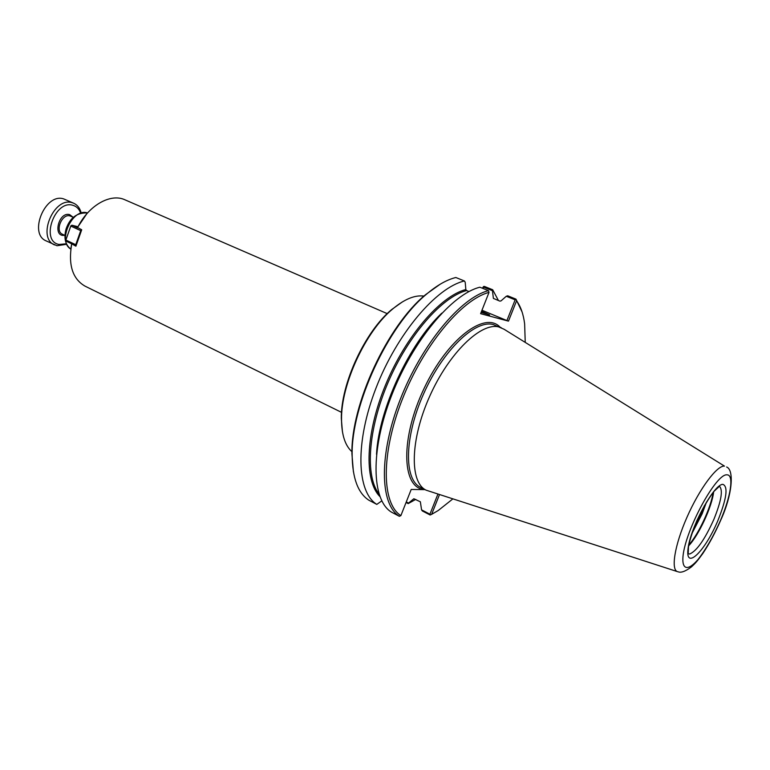 <?xml version="1.0" encoding="UTF-8"?>
<svg xmlns="http://www.w3.org/2000/svg" width="770" height="770" viewBox="0 0 770 770"><rect width="100%" height="100%" fill="white"/><g stroke="black" fill="none" stroke-linecap="round" stroke-linejoin="round"><path stroke-width="1.16" d="M351.938 451.711C345.124 445.57 341.659 434.886 341.534 419.64C340.927 384.557 365.635 331.158 392.767 308.914C404.471 299.145 414.866 294.862 423.952 296.084M86.75 213.858L77.491 227.506L81.707 229.778L75.893 246.188L71.812 243.878M341.543 412.364L84.979 286.113C72.563 278.894 68.135 264.918 71.677 244.206M77.481 227.824C88.281 205.58 110.514 192.933 124.923 199.796L387.223 313.631M70.994 247.911L71.697 243.849M342.419 431.575L341.322 418.505C340.725 383.941 365.028 331.398 391.766 309.482L402.44 301.859M437.889 494.167L429.93 514.206L421.565 509.856L420.362 501.79L413.846 498.748L408.533 503.089L406.281 501.925M406.06 502.492L408.206 503.609L408.533 503.089M483.021 288.471L483.55 287.114L492.454 290.704L492.694 289.761L484.378 286.421L483.464 286.565L482.472 288.25M421.565 509.856L422.335 510.953L430.132 515.005L429.93 514.206M492.454 290.704L493.397 298.404L499.865 301.128L501.029 300.897L506.275 296.267L515.149 299.838L506.91 320.561L481.972 310.243M425.021 489.624L411.199 489.46L400.872 515.621C381.699 503.532 380.765 454.367 401.998 400.14C423.057 345.913 461.711 299.414 489.017 292.388L480.615 313.669L508.479 321.138L516.574 300.8L515.967 299.126L507.69 295.796L506.275 296.267M430.517 514.861L431.633 514.35L439.458 494.667M400.872 515.621L399.361 516.304L391.343 512.069C371.573 499.923 370.226 450.219 391.603 395.462C412.807 340.696 452.086 293.938 479.893 287.21L488.44 290.656L489.017 292.388M399.361 516.304C379.812 504.263 378.715 454.502 400.227 399.534C421.565 344.565 460.816 297.528 488.44 290.656M516.574 300.8C520.722 306.537 523.407 314.208 524.63 323.814L525.236 342.332M452.76 498.97L438.245 510.5L431.633 514.35M353.411 471.808L351.909 453.78C350.928 404.519 387.329 325.854 425.512 294.717L440.219 284.188M381.776 500.885L376.809 504.398L368.753 500.144C357.935 493.002 352.4 477.949 352.15 455.003C351.159 405.213 388.003 325.585 426.599 294.111C437.042 285.256 446.793 279.722 455.84 277.508L464.416 280.973L465.205 282.272L465.84 289.53L466.533 290.55L468.988 291.551M516.083 299.694L515.149 299.838M508.479 321.138L506.91 320.561M515.967 299.126L522.05 311.879M483.55 287.114L483.464 286.565M492.694 289.761L498.44 300.55M415.733 499.403L408.206 503.609M481.577 311.234L489.643 314.93L481.135 312.36M376.809 504.398C356.674 492.059 354.855 442.471 375.991 388.09C396.954 333.699 436.292 287.451 464.416 280.973M713.126 492.434C711.114 507.16 698.717 533.957 688.794 545.025M713.636 491.818C712.192 506.362 698.804 535.294 688.649 545.815M678.245 571.821L677.821 571.744C670.583 570.445 674.501 545.458 687.023 517.142C699.458 488.806 716.918 465.369 724.454 466.1L504.061 329.242L493.32 324.574C475.379 319.3 442.981 350.196 423.712 393.605C404.25 436.936 403.759 479.537 420.497 487.314L426.108 490.172C409.496 482.463 410.131 439.824 429.66 396.367C448.977 352.843 481.327 321.793 499.143 327.009L501.28 327.722M678.158 571.802C681.017 573.005 685.444 571.379 691.441 566.913C695.108 563.38 696.157 562.706 702.827 553.486C709.363 543.659 715.311 532.571 720.701 520.241C732.366 494.994 734.368 470.008 726.649 466.995L726.716 467.053M677.821 571.754L426.108 490.172M70.802 225.908L71.908 225.225L70.802 225.908L65.864 240.048L66.249 241.241L75.97 245.832M76.028 245.582L76.192 244.86M81.197 230.827L80.725 230.653L81.61 229.98M80.725 230.653L75.749 244.706L65.864 240.048L70.802 226.072L80.725 230.653M77.481 227.795L71.908 225.225L77.895 226.707M66.605 244.292L56.99 245.736L46.19 240.904C28.172 233.782 45.266 192.567 63.66 198.891L73.853 203.299C77.501 205.032 79.936 208.218 81.148 212.857M54.603 244.918C36.652 237.834 53.842 196.427 72.168 202.702L73.853 203.299M66.364 243.792L59.088 244.465C40.088 241.328 54.805 199.372 72.9 205.311C76.548 206.37 79.118 208.93 80.609 213.001M419.554 339.791L419.708 341.149M383.537 419.303L382.411 420.064M427.504 329.079L427.774 329.781M70.821 249.105C57.076 241.328 72.38 207.775 87.347 212.895L87.549 212.953C77.154 212.443 70.022 217.727 66.133 228.777C63.631 237.882 65.19 244.658 70.821 249.124M423.279 489.402C401.613 486.621 400.592 437.514 424.174 388.263C447.457 338.867 485.129 310.608 500.154 327.25M380.38 431.566C388.754 394.654 404.289 361.072 427.003 330.802M376.511 454.281C378.725 409.544 409.149 343.795 441.807 313.149M378.984 493.965C364.98 476.13 367.945 429.352 388.119 382.363C408.216 335.364 441.845 297.037 466.533 290.55M379.851 496.496C363.998 480.769 365.346 433.789 385.472 385.135C405.492 336.461 440.392 296.065 465.84 289.53M704.406 505.572L701.306 513.561L693.164 529.875M706.542 501.953L702.134 513.84L691.778 533.841M689.689 554.005L688.197 553.822L688.476 546.883C689.679 540.328 692.423 531.704 696.706 521.011C702.5 508.72 708.294 498.806 714.108 491.25L719.45 486.293C723.184 489.903 721.326 500.924 713.886 519.355C704.839 539.424 696.773 550.974 689.689 554.005M722.991 484.388C728.314 486.727 726.591 498.835 717.842 520.693C705.137 551.128 685.271 570.82 688.014 548.952C690.218 527.623 714.348 483.319 722.991 484.388M727.044 474.84C734.224 474.667 730.807 496.515 720.47 520.472C713.386 536.43 705.878 549.472 697.947 559.607C688.072 571.09 681.691 570.079 683.019 556.075C685.666 529.288 716.321 473.098 727.044 474.84M64.921 235.399L62.447 234.244C54.68 231.202 62.023 213.319 69.983 215.908L73.285 217.333M64.69 235.293C52.37 237.555 58.53 211.442 69.618 214.599L73.044 217.217M341.322 418.505L341.534 419.64M391.766 309.482L392.767 308.914M351.909 453.78L352.15 455.003M425.512 294.717L426.599 294.111M427.35 330.34C404.327 360.88 388.629 394.808 380.255 432.124"/></g></svg>
